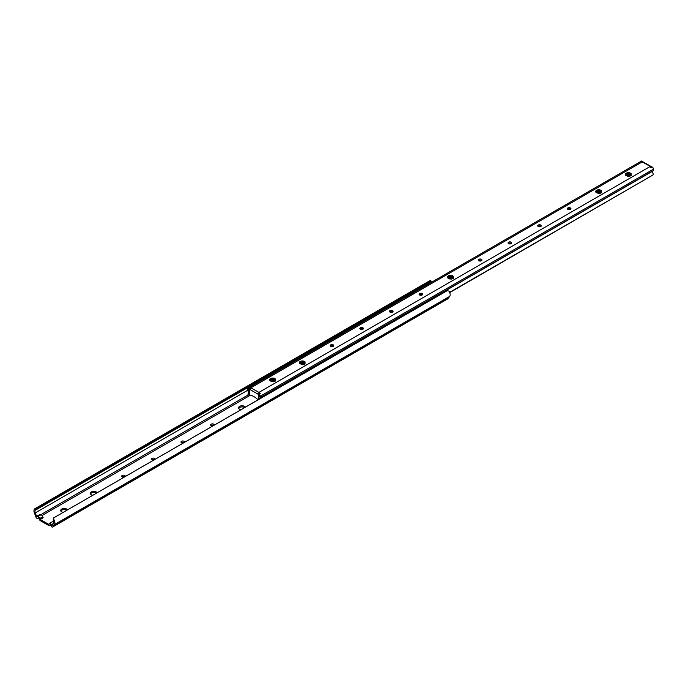 <?xml version="1.0" encoding="UTF-8"?>
<svg xmlns="http://www.w3.org/2000/svg" width="688" height="688" viewBox="0 0 688 688"><rect width="100%" height="100%" fill="white"/><g stroke="black" fill="none" stroke-linecap="round" stroke-linejoin="round"><path stroke-width="1.03" d="M125.225 476.474A1.789 1.032 0 0 0 125.268 476.251A1.789 1.032 0 0 0 124.743 475.52A1.789 1.032 0 0 0 122.791 475.296A1.789 1.032 0 0 0 121.69 476.251A1.789 1.032 0 0 0 122.215 476.982A1.789 1.032 0 0 0 123.857 477.257M121.982 476.818A1.789 1.032 180 0 1 124.743 476.664A1.789 1.032 180 0 1 124.812 476.707M154.869 459.36A1.789 1.032 0 0 0 154.912 459.137A1.789 1.032 0 0 0 154.387 458.406A1.789 1.032 0 0 0 152.435 458.182A1.789 1.032 0 0 0 151.334 459.137A1.789 1.032 0 0 0 151.859 459.868A1.789 1.032 0 0 0 153.501 460.143M151.627 459.704A1.789 1.032 180 0 1 154.387 459.55A1.789 1.032 180 0 1 154.456 459.593M184.513 442.238A1.789 1.032 0 0 0 184.556 442.023A1.789 1.032 0 0 0 184.031 441.292A1.789 1.032 0 0 0 182.079 441.068A1.789 1.032 0 0 0 180.978 442.023A1.789 1.032 0 0 0 181.503 442.754A1.789 1.032 0 0 0 183.146 443.029M181.271 442.59A1.789 1.032 180 0 1 184.031 442.436A1.789 1.032 180 0 1 184.109 442.479M214.157 425.124A1.789 1.032 0 0 0 214.2 424.909A1.789 1.032 0 0 0 213.676 424.178A1.789 1.032 0 0 0 211.723 423.954A1.789 1.032 0 0 0 210.623 424.909A1.789 1.032 0 0 0 211.147 425.64A1.789 1.032 0 0 0 212.79 425.915M210.924 425.476A1.789 1.032 180 0 1 213.676 425.313A1.789 1.032 180 0 1 213.753 425.365M245.349 407.115A3.492 2.021 0 0 0 244.524 406.367A3.492 2.021 0 0 0 240.723 405.929A3.492 2.021 0 0 0 238.564 407.795A3.492 2.021 0 0 0 239.587 409.214A3.492 2.021 0 0 0 240.895 409.695M238.702 408.362A3.492 2.021 180 0 1 244.524 407.502A3.492 2.021 180 0 1 244.601 407.554M97.128 492.694A3.492 2.021 0 0 0 96.303 491.937A3.492 2.021 0 0 0 92.493 491.507A3.492 2.021 0 0 0 90.334 493.365A3.492 2.021 0 0 0 91.358 494.792A3.492 2.021 0 0 0 92.665 495.265M90.481 493.941A3.492 2.021 180 0 1 96.303 493.081A3.492 2.021 180 0 1 96.38 493.124M67.476 509.808A3.492 2.021 0 0 0 66.659 509.06A3.492 2.021 0 0 0 62.849 508.621A3.492 2.021 0 0 0 60.69 510.479A3.492 2.021 0 0 0 61.714 511.906A3.492 2.021 0 0 0 63.021 512.388M60.836 511.055A3.492 2.021 180 0 1 66.659 510.195A3.492 2.021 180 0 1 66.727 510.247M40.196 515.235L39.569 514.633L36.602 516.344L37.539 516.791A1.823 1.049 -120 0 1 37.651 516.705A1.823 1.049 -120 0 1 39.775 518.477L40.214 519.457L48.633 524.325L49.072 523.843A1.823 1.049 -120 0 1 49.373 523.473A1.823 1.049 -120 0 1 51.308 524.738L52.159 525.443L53.595 523.499A3.216 1.858 60 0 0 53.165 519.982L53.561 517.901M38.347 517.789L39.061 518.735A2.236 1.29 -120 0 0 40.54 520.799L48.298 525.271A2.236 1.29 -120 0 0 49.416 525.383A2.236 1.29 -120 0 0 49.785 524.927L50.577 524.935L51.118 526.071A1.393 0.808 -120 0 0 52.58 527.051A2.795 1.617 -120 0 0 52.623 527.025A2.795 1.617 -120 0 0 53.079 526.458L448.344 298.248L449.711 296.365A4.61 2.666 -120 0 0 448.963 291.101L447.097 290.646L53.518 517.978L447.596 290.456M444.878 300.553L447.845 298.841A2.795 1.617 -120 0 0 447.888 298.816A2.795 1.617 -120 0 0 448.344 298.248M36.602 516.344L35.251 512.913A3.216 1.858 60 0 1 35.604 509.928A3.216 1.858 60 0 1 35.681 509.885L35.148 508.604A4.61 2.666 -120 0 0 34.899 508.716A4.61 2.666 -120 0 0 34.4 512.999L35.767 516.456A2.795 1.617 -120 0 0 36.266 517.634A1.393 0.808 -120 0 0 37.642 518.399A1.393 0.808 -120 0 0 37.728 518.339L38.588 517.84M35.148 508.604L430.413 280.394A4.61 2.666 -120 0 0 430.172 280.506L34.899 508.716M430.206 283.026A3.216 1.858 60 0 1 430.49 282.08M36.516 508.165L37.014 508.011L37.161 509.172L430.946 281.822L430.413 280.394M37.161 509.172L35.681 509.885M37.41 508.957L430.697 281.891M37.014 508.011L430.31 280.953M53.079 526.458L54.447 524.574A4.61 2.666 -120 0 0 53.698 519.311L53.165 519.982M53.802 517.703L53.698 519.311M38.27 517.832L37.728 518.339M53.905 522.441A1.823 1.049 -120 0 0 52.34 521.762L49.373 523.473M53.303 523.903L51.428 524.987M37.78 516.654L40.506 515.08A1.823 1.049 -120 0 1 40.618 514.994A1.823 1.049 -120 0 1 42.733 516.765L43.172 517.746L40.214 519.457M570.404 207.948A1.789 1.032 0 0 0 568.451 207.724A1.789 1.032 0 0 0 567.351 208.679A1.789 1.032 0 0 0 567.875 209.41A1.789 1.032 0 0 0 569.827 209.634A1.789 1.032 0 0 0 570.928 208.679A1.789 1.032 0 0 0 570.404 207.948M567.652 209.255A1.789 1.032 180 0 1 570.404 209.092A1.789 1.032 180 0 1 570.627 209.255M540.759 225.071A1.789 1.032 0 0 0 538.807 224.847A1.789 1.032 0 0 0 537.706 225.793A1.789 1.032 0 0 0 538.231 226.524A1.789 1.032 0 0 0 540.175 226.748A1.789 1.032 0 0 0 541.284 225.793A1.789 1.032 0 0 0 540.759 225.071M537.999 226.369A1.789 1.032 180 0 1 540.759 226.206A1.789 1.032 180 0 1 540.983 226.369M511.115 242.185A1.789 1.032 0 0 0 509.163 241.961A1.789 1.032 0 0 0 508.062 242.916A1.789 1.032 0 0 0 508.587 243.647A1.789 1.032 0 0 0 510.53 243.87A1.789 1.032 0 0 0 511.64 242.916A1.789 1.032 0 0 0 511.115 242.185M508.355 243.483A1.789 1.032 180 0 1 511.115 243.32A1.789 1.032 180 0 1 511.339 243.483M481.471 259.299A1.789 1.032 0 0 0 479.519 259.075A1.789 1.032 0 0 0 478.418 260.03A1.789 1.032 0 0 0 478.943 260.761A1.789 1.032 0 0 0 480.886 260.984A1.789 1.032 0 0 0 481.996 260.03A1.789 1.032 0 0 0 481.471 259.299M478.71 260.597A1.789 1.032 180 0 1 481.471 260.442A1.789 1.032 180 0 1 481.695 260.597M422.183 293.527A1.789 1.032 0 0 0 420.23 293.303A1.789 1.032 0 0 0 419.121 294.258A1.789 1.032 0 0 0 419.646 294.989A1.789 1.032 0 0 0 421.598 295.212A1.789 1.032 0 0 0 422.699 294.258A1.789 1.032 0 0 0 422.183 293.527M419.422 294.825A1.789 1.032 180 0 1 422.183 294.67A1.789 1.032 180 0 1 422.406 294.825M392.53 310.641A1.789 1.032 0 0 0 390.586 310.417A1.789 1.032 0 0 0 389.477 311.372A1.789 1.032 0 0 0 390.001 312.103A1.789 1.032 0 0 0 391.954 312.326A1.789 1.032 0 0 0 393.054 311.372A1.789 1.032 0 0 0 392.53 310.641M389.778 311.948A1.789 1.032 180 0 1 392.53 311.784A1.789 1.032 180 0 1 392.762 311.948M362.886 327.763A1.789 1.032 0 0 0 360.942 327.531A1.789 1.032 0 0 0 359.833 328.486A1.789 1.032 0 0 0 360.357 329.217A1.789 1.032 0 0 0 362.309 329.44A1.789 1.032 0 0 0 363.41 328.486A1.789 1.032 0 0 0 362.886 327.763M360.134 329.062A1.789 1.032 180 0 1 362.886 328.898A1.789 1.032 180 0 1 363.118 329.062M333.241 344.877A1.789 1.032 0 0 0 331.298 344.654A1.789 1.032 0 0 0 330.188 345.608A1.789 1.032 0 0 0 330.713 346.331A1.789 1.032 0 0 0 332.665 346.563A1.789 1.032 0 0 0 333.766 345.608A1.789 1.032 0 0 0 333.241 344.877M330.489 346.176A1.789 1.032 180 0 1 333.241 346.012A1.789 1.032 180 0 1 333.474 346.176M249.469 389.322L249.495 394.147A0.98 0.568 -120 0 0 250.372 395.213A16.254 9.383 -120 0 1 257.458 399.298A0.98 0.568 -120 0 0 258.335 399.255L258.361 394.456A2.313 1.333 -120 0 0 257.914 394.121L249.916 389.511A2.313 1.333 -120 0 0 249.469 389.322L250.458 387.585A3.707 2.141 60 0 1 250.905 387.8L642.222 161.878A3.707 2.141 -120 0 0 641.766 161.663L640.898 161.525L641.887 160.949A3.707 2.141 -120 0 0 641.354 161.121L248.058 388.187A3.707 2.141 -120 0 0 247.517 388.789A2.236 1.29 -120 0 0 247.8 390.612A5.814 3.354 60 0 1 248.136 391.386A2.933 1.694 60 0 1 248.05 393.897L248.901 394.972A4.334 2.503 -120 0 0 248.996 391.3A3.672 2.124 -120 0 0 248.695 390.655A1.015 0.585 60 0 1 248.6 389.52L249.503 388.995M449.634 292.348L653.265 174.786L653.067 173.6A2.933 1.694 60 0 1 652.981 170.985A5.814 3.354 60 0 1 653.325 170.607A2.236 1.29 -120 0 0 653.6 169.11A3.707 2.141 -120 0 0 652.516 167.089L651.527 167.657L650.659 167.425L650.659 166.797A3.707 2.141 -120 0 0 650.212 166.487L642.222 161.878A1.393 0.808 120 0 1 642.919 161.8L642.386 161.56M631.223 174.692A2.795 1.617 0 0 0 631.223 174.683L631.137 173.608L631.171 175.681L628.858 176.446L625.788 175.354C625.091 173.892 626.063 173.127 628.694 173.075L630.406 173.651L631.214 174.795L629.4 176.377M626.097 175.664L628.694 175.13A2.795 1.617 180 0 1 630.406 175.595A2.795 1.617 180 0 1 630.647 175.75M625.951 175.535L627.705 174.864L630.715 175.689M625.633 175.13L627.705 173.832L630.406 174.425L631.102 175.182M625.676 175.199L627.705 174.09L631.034 175.302M601.579 191.806A2.795 1.617 0 0 0 601.579 191.797L601.493 190.722L601.527 192.795L599.205 193.56L596.135 192.468C595.447 191.006 596.419 190.241 599.05 190.189L600.762 190.765L601.57 191.909L599.755 193.491M596.453 192.778L599.05 192.244A2.795 1.617 180 0 1 600.762 192.709A2.795 1.617 180 0 1 601.002 192.864M596.307 192.649L598.061 191.978L601.071 192.803M595.989 192.244L598.061 190.946L600.762 191.539L601.458 192.296M596.032 192.313L598.061 191.204L601.389 192.425M453.358 277.384A2.795 1.617 0 0 0 453.358 277.367L453.263 276.301L453.306 278.373L450.984 279.139L447.914 278.047C447.226 276.585 448.189 275.819 450.821 275.768L452.532 276.344L453.349 277.488L451.534 279.07M448.232 278.356L450.821 277.814A2.795 1.617 180 0 1 452.532 278.287A2.795 1.617 180 0 1 452.781 278.442M448.077 278.227L449.832 277.556L452.85 278.382M447.768 277.823L449.832 276.524L452.532 277.118L453.237 277.866M447.802 277.892L449.832 276.782L453.168 277.995M303.305 364.649L305.033 363.393L305.042 361.879L305.076 363.952L302.763 364.709L299.693 363.625C298.996 362.155 299.968 361.398 302.6 361.338L304.311 361.922L305.119 363.066M300.002 363.935L302.6 363.393A2.795 1.617 180 0 1 304.311 363.857A2.795 1.617 180 0 1 304.552 364.021M299.856 363.806L301.611 363.126L304.621 363.961M299.538 363.402L301.611 362.103L304.311 362.688L305.008 363.445M299.581 363.462L301.611 362.361L304.939 363.574M273.661 381.763L275.389 380.507L275.398 378.993L275.432 381.066L273.11 381.823L270.04 380.739C269.352 379.277 270.324 378.512 272.955 378.46L274.667 379.036L275.475 380.18M270.358 381.049L272.955 380.507A2.795 1.617 180 0 1 274.667 380.98A2.795 1.617 180 0 1 274.908 381.135M270.212 380.92L271.966 380.249L274.976 381.075M269.894 380.516L271.966 379.217L274.667 379.81L275.363 380.559M269.937 380.584L271.966 379.475L275.295 380.688M275.475 380.189L275.484 380.094A2.795 1.617 0 0 0 275.484 380.06A2.795 1.617 0 0 0 274.667 378.925A2.795 1.617 0 0 0 272.955 378.46M305.119 363.075L305.128 362.98A2.795 1.617 0 0 0 305.128 362.946A2.795 1.617 0 0 0 304.311 361.811A2.795 1.617 0 0 0 302.6 361.338M248.058 388.187A3.707 2.141 -120 0 1 248.6 388.015L248.6 389.52M651.648 167.39L650.659 166.797L650.659 167.425L650.659 166.797L651.648 167.588M248.6 388.015L250.638 387.361M248.901 394.972L249.701 394.654M272.061 381.745L273.927 380.67M301.705 364.631L303.571 363.556M449.935 279.053L451.792 277.978M598.156 193.474L600.022 192.399M627.8 176.36L629.666 175.285M249.667 394.602L248.893 395.127M248.695 390.655L249.469 390.208M249.916 389.511A1.393 0.808 120 0 1 250.905 387.8L258.903 392.409A3.707 2.141 60 0 1 259.35 392.719L260.219 393.579L259.23 394.155L259.23 395.652A1.015 0.585 60 0 1 259.135 396.684L259.161 396.666M259.135 396.684A3.672 2.124 -120 0 0 258.834 396.985A4.334 2.503 -120 0 0 258.525 399.513M449.737 292.598L653.265 174.786M259.41 398.997A2.933 1.694 60 0 1 259.686 398.051A5.814 3.354 60 0 1 260.03 397.673A2.236 1.29 -120 0 0 260.313 396.176L653.6 169.11M260.313 396.176A3.707 2.141 -120 0 0 259.23 394.155M641.887 160.949L641.887 161.603M641.766 161.663L642.755 162.256M259.35 394.086L259.35 392.719L258.361 394.456M626.613 173.316L629.726 173.316M626.691 174.322L629.726 174.339M596.969 190.43L600.082 190.43M597.046 191.436L600.082 191.462M448.748 276.008L451.853 276.008M448.817 277.015L451.853 277.032M300.518 361.587L303.632 361.587M300.596 362.585L303.632 362.61M270.874 378.701L273.987 378.701M270.057 380.077L271.786 379.544L274.667 379.974M42.037 515.51L250.389 395.213M273.721 381.745L274.847 381.092M303.365 364.631L304.492 363.978M39.973 515.149L248.428 394.809M52.658 526.999L55.539 525.34M35.251 512.913L247.654 390.285M54.447 524.574L449.711 296.365M50.327 524.617L49.785 524.927M53.681 523.37L51.308 524.738M42.733 516.765L39.775 518.477M42.897 517.367L39.93 519.079M631.223 174.683A2.795 1.617 0 0 0 630.406 173.539A2.795 1.617 0 0 0 628.694 173.075M625.788 175.354A3.07 1.772 180 0 1 626.544 173.049A3.07 1.772 180 0 1 630.604 173.195A3.07 1.772 180 0 1 631.137 173.608M601.579 191.797A2.795 1.617 0 0 0 600.762 190.653A2.795 1.617 0 0 0 599.05 190.189M596.135 192.468A3.07 1.772 180 0 1 596.9 190.163A3.07 1.772 180 0 1 600.959 190.309A3.07 1.772 180 0 1 601.493 190.722M453.358 277.367A2.795 1.617 0 0 0 452.532 276.232A2.795 1.617 0 0 0 450.821 275.768M447.914 278.047A3.07 1.772 180 0 1 448.671 275.742A3.07 1.772 180 0 1 452.73 275.888A3.07 1.772 180 0 1 453.263 276.301M299.693 363.625A3.07 1.772 180 0 1 300.45 361.32A3.07 1.772 180 0 1 304.509 361.467A3.07 1.772 180 0 1 305.042 361.879M270.04 380.739A3.07 1.772 180 0 1 270.805 378.434A3.07 1.772 180 0 1 274.865 378.581A3.07 1.772 180 0 1 275.398 378.993M257.914 394.121A1.393 0.808 120 0 1 258.903 392.409L650.212 166.487A1.393 0.808 120 0 1 650.908 166.419L642.919 161.8M271.966 381.728L273.833 380.645M301.611 364.614L303.477 363.531M449.832 279.036L451.706 277.952M598.061 193.457L599.927 192.373M627.705 176.343L629.572 175.259M248.996 391.3L249.469 391.033M259.686 398.051L652.981 170.985M260.03 397.673L653.325 170.607M249.589 388.694L249.589 387.447M651.123 166.659A1.393 0.808 120 0 0 650.908 166.419L651.416 166.771M52.623 527.025L447.888 298.816M431.204 281.616L430.705 280.403M50.473 524.772L49.416 525.383M40.618 514.994L37.651 516.705M37.642 518.399L38.605 517.849M248.729 395.196L247.835 394.061"/></g></svg>
